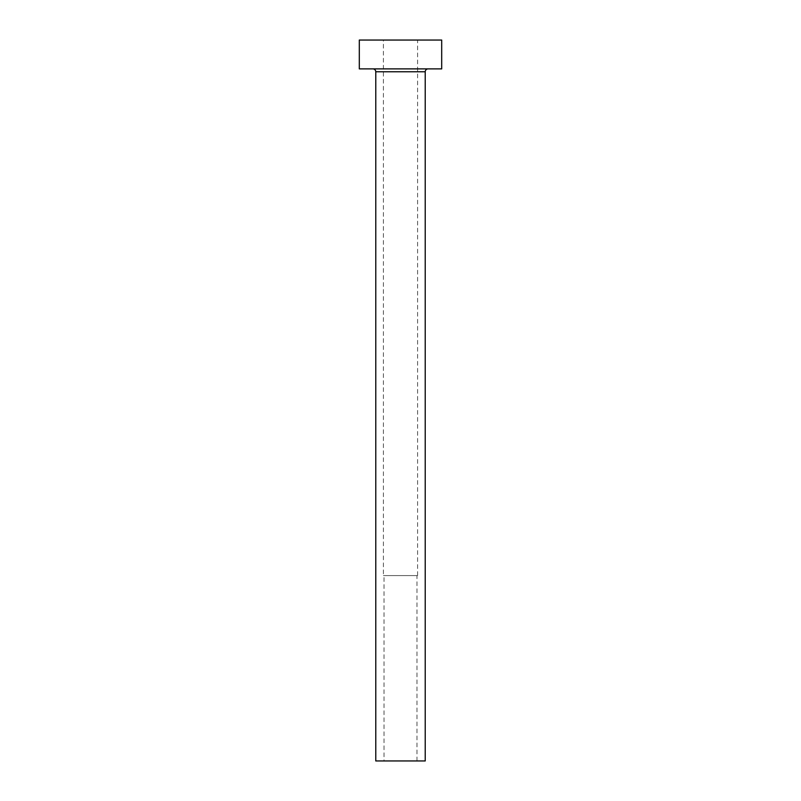 <?xml version="1.0" encoding="UTF-8"?>
<svg xmlns="http://www.w3.org/2000/svg" width="801" height="801" viewBox="0 0 801 801"><rect width="100%" height="100%" fill="white"/><g stroke="black" fill="none" stroke-linecap="round" stroke-linejoin="round"><path stroke-width="0.6" stroke-dasharray="4 3" d="M384.019 760.95L416.981 760.95L384.019 760.95L384.019 575.579L416.981 575.579L384.019 575.579M416.981 760.95L416.981 575.579M383.409 575.579L417.591 575.579L383.409 575.579L383.409 40.05L417.591 40.05L383.409 40.05M417.591 575.579L417.591 40.05M428.104 68.886L372.896 68.886L428.104 68.886M359.309 68.886L441.691 68.886M359.309 40.05L441.691 40.05M375.779 760.95L425.221 760.95M375.779 71.77L425.221 71.77"/><path stroke-width="1.2" d="M425.221 71.77L375.779 71.77L375.779 760.95L425.221 760.95L425.221 71.77A2.884 2.884 0 0 1 428.104 68.886M375.779 71.77A2.884 2.884 0 0 0 372.896 68.886M441.691 68.886L359.309 68.886L359.309 40.05L441.691 40.05L441.691 68.886"/></g></svg>
